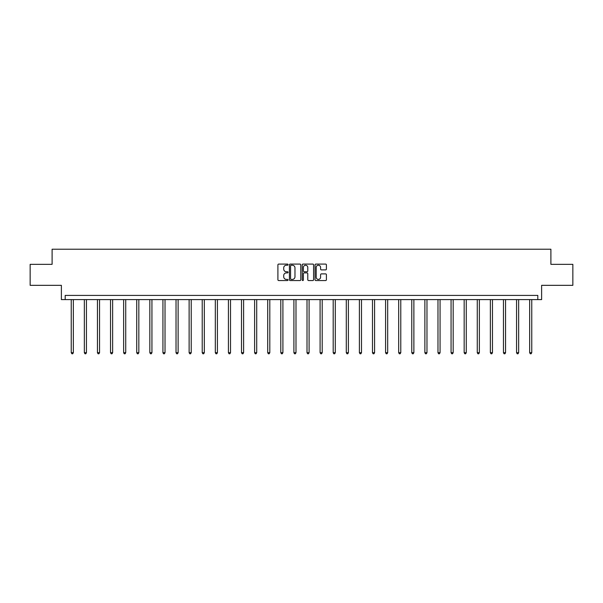 <?xml version="1.0" encoding="UTF-8"?>
<svg xmlns="http://www.w3.org/2000/svg" width="603" height="603" viewBox="0 0 603 603"><rect width="100%" height="100%" fill="white"/><g stroke="black" fill="none" stroke-linecap="round" stroke-linejoin="round"><path stroke-width="0.9" d="M288.068 264.649A0.58 0.58 0 0 0 287.488 264.076L278.737 264.076A0.822 0.822 0 0 0 277.908 264.898L277.908 279.732A0.822 0.822 0 0 0 278.737 280.561L287.488 280.561A0.58 0.58 0 0 0 288.068 279.98A0.58 0.58 0 0 0 287.488 279.4L286.357 279.4A2.638 2.638 0 0 1 283.719 276.769L283.719 275.533A2.638 2.638 0 0 1 286.357 272.895L287.488 272.895A0.58 0.58 0 0 0 288.068 272.315A0.58 0.58 0 0 0 287.488 271.742L286.357 271.742A2.638 2.638 0 0 1 283.719 269.104L283.719 267.868A2.638 2.638 0 0 1 286.357 265.23L287.488 265.23A0.58 0.58 0 0 0 288.068 264.649M30.15 264.34L30.15 285.332L61.385 285.332L61.385 299.601L541.615 299.601L541.615 285.332L572.85 285.332L572.85 264.34L550.893 264.34L550.893 249.227L52.107 249.227L52.107 264.34L30.15 264.34M325.582 269.888A0.822 0.822 0 0 0 326.411 269.059L326.411 264.898A0.822 0.822 0 0 0 325.582 264.076L315.859 264.076A0.822 0.822 0 0 0 315.037 264.898L315.037 279.732A0.822 0.822 0 0 0 315.859 280.561L325.582 280.561A0.822 0.822 0 0 0 326.411 279.732L326.411 274.704A0.822 0.822 0 0 0 325.582 273.883L321.422 273.883A0.822 0.822 0 0 0 320.6 274.704L320.6 277.199A2.201 2.201 0 0 1 318.392 279.4A2.201 2.201 0 0 1 316.191 277.199L316.191 267.43A2.201 2.201 0 0 1 318.392 265.23A2.201 2.201 0 0 1 320.6 267.43L320.6 269.059A0.822 0.822 0 0 0 321.422 269.888L325.582 269.888M537.801 299.601L537.801 295.402L65.199 295.402L65.199 299.601M300.776 264.898A0.822 0.822 0 0 0 299.955 264.076L290.231 264.076A0.822 0.822 0 0 0 289.41 264.898L289.41 279.732A0.822 0.822 0 0 0 290.231 280.561L299.955 280.561A0.822 0.822 0 0 0 300.776 279.732L300.776 264.898M303.045 264.076L312.769 264.076A0.822 0.822 0 0 1 313.59 264.898L313.59 279.732A0.822 0.822 0 0 1 312.769 280.561L308.608 280.561A0.822 0.822 0 0 1 307.786 279.732L307.786 273.717A0.822 0.822 0 0 0 306.957 272.895L304.198 272.895A0.822 0.822 0 0 0 303.377 273.717L303.377 279.98A0.58 0.58 0 0 1 302.796 280.561A0.58 0.58 0 0 1 302.224 279.98L302.224 264.898A0.822 0.822 0 0 1 303.045 264.076M291.136 265.23A0.58 0.58 0 0 0 290.563 265.802L290.563 278.827A0.58 0.58 0 0 0 291.136 279.4L292.334 279.4A2.638 2.638 0 0 0 294.973 276.769L294.973 267.868A2.638 2.638 0 0 0 292.334 265.23L291.136 265.23M307.786 267.476A2.201 2.201 0 0 0 305.578 265.267A2.201 2.201 0 0 0 303.377 267.476L303.377 270.913A0.822 0.822 0 0 0 304.198 271.742L306.957 271.742A0.822 0.822 0 0 0 307.786 270.913L307.786 267.476M71.244 299.601L71.244 352.68L73.347 352.68L73.347 299.601M73.347 352.68L72.714 353.773L71.878 353.773L71.244 352.68M84.345 299.601L84.345 352.68L86.44 352.68L86.44 299.601M86.44 352.68L85.814 353.773L84.978 353.773L84.345 352.68M97.445 299.601L97.445 352.68L99.54 352.68L99.54 299.601M99.54 352.68L98.915 353.773L98.07 353.773L97.445 352.68M110.537 299.601L110.537 352.68L112.64 352.68L112.64 299.601M112.64 352.68L112.007 353.773L111.171 353.773L110.537 352.68M123.638 299.601L123.638 352.68L125.733 352.68L125.733 299.601M125.733 352.68L125.107 353.773L124.263 353.773L123.638 352.68M136.73 299.601L136.73 352.68L138.833 352.68L138.833 299.601M138.833 352.68L138.2 353.773L137.363 353.773L136.73 352.68M149.83 299.601L149.83 352.68L151.933 352.68L151.933 299.601M151.933 352.68L151.3 353.773L150.464 353.773L149.83 352.68M162.931 299.601L162.931 352.68L165.026 352.68L165.026 299.601M165.026 352.68L164.4 353.773L163.556 353.773L162.931 352.68M176.023 299.601L176.023 352.68L178.126 352.68L178.126 299.601M178.126 352.68L177.493 353.773L176.656 353.773L176.023 352.68M189.123 299.601L189.123 352.68L191.219 352.68L191.219 299.601M191.219 352.68L190.593 353.773L189.757 353.773L189.123 352.68M202.224 299.601L202.224 352.68L204.319 352.68L204.319 299.601M204.319 352.68L203.693 353.773L202.849 353.773L202.224 352.68M215.316 299.601L215.316 352.68L217.419 352.68L217.419 299.601M217.419 352.68L216.786 353.773L215.949 353.773L215.316 352.68M228.416 299.601L228.416 352.68L230.512 352.68L230.512 299.601M230.512 352.68L229.886 353.773L229.042 353.773L228.416 352.68M241.509 299.601L241.509 352.68L243.612 352.68L243.612 299.601M243.612 352.68L242.979 353.773L242.142 353.773L241.509 352.68M254.609 299.601L254.609 352.68L256.712 352.68L256.712 299.601M256.712 352.68L256.079 353.773L255.242 353.773L254.609 352.68M267.709 299.601L267.709 352.68L269.805 352.68L269.805 299.601M269.805 352.68L269.179 353.773L268.335 353.773L267.709 352.68M280.802 299.601L280.802 352.68L282.905 352.68L282.905 299.601M282.905 352.68L282.272 353.773L281.435 353.773L280.802 352.68M293.902 299.601L293.902 352.68L295.998 352.68L295.998 299.601M295.998 352.68L295.372 353.773L294.528 353.773L293.902 352.68M307.002 299.601L307.002 352.68L309.098 352.68L309.098 299.601M309.098 352.68L308.472 353.773L307.628 353.773L307.002 352.68M320.095 299.601L320.095 352.68L322.198 352.68L322.198 299.601M322.198 352.68L321.565 353.773L320.728 353.773L320.095 352.68M333.195 299.601L333.195 352.68L335.291 352.68L335.291 299.601M335.291 352.68L334.665 353.773L333.821 353.773L333.195 352.68M346.288 299.601L346.288 352.68L348.391 352.68L348.391 299.601M348.391 352.68L347.758 353.773L346.921 353.773L346.288 352.68M359.388 299.601L359.388 352.68L361.491 352.68L361.491 299.601M361.491 352.68L360.858 353.773L360.021 353.773L359.388 352.68M372.488 299.601L372.488 352.68L374.584 352.68L374.584 299.601M374.584 352.68L373.958 353.773L373.114 353.773L372.488 352.68M385.581 299.601L385.581 352.68L387.684 352.68L387.684 299.601M387.684 352.68L387.051 353.773L386.214 353.773L385.581 352.68M398.681 299.601L398.681 352.68L400.776 352.68L400.776 299.601M400.776 352.68L400.151 353.773L399.307 353.773L398.681 352.68M411.781 299.601L411.781 352.68L413.877 352.68L413.877 299.601M413.877 352.68L413.243 353.773L412.407 353.773L411.781 352.68M424.874 299.601L424.874 352.68L426.977 352.68L426.977 299.601M426.977 352.68L426.344 353.773L425.507 353.773L424.874 352.68M437.974 299.601L437.974 352.68L440.069 352.68L440.069 299.601M440.069 352.68L439.444 353.773L438.6 353.773L437.974 352.68M451.067 299.601L451.067 352.68L453.17 352.68L453.17 299.601M453.17 352.68L452.536 353.773L451.7 353.773L451.067 352.68M464.167 299.601L464.167 352.68L466.27 352.68L466.27 299.601M466.27 352.68L465.637 353.773L464.8 353.773L464.167 352.68M477.267 299.601L477.267 352.68L479.362 352.68L479.362 299.601M479.362 352.68L478.737 353.773L477.893 353.773L477.267 352.68M490.36 299.601L490.36 352.68L492.463 352.68L492.463 299.601M492.463 352.68L491.829 353.773L490.993 353.773L490.36 352.68M503.46 299.601L503.46 352.68L505.555 352.68L505.555 299.601M505.555 352.68L504.93 353.773L504.085 353.773L503.46 352.68M516.56 299.601L516.56 352.68L518.655 352.68L518.655 299.601M518.655 352.68L518.022 353.773L517.186 353.773L516.56 352.68M529.653 299.601L529.653 352.68L531.756 352.68L531.756 299.601M531.756 352.68L531.122 353.773L530.286 353.773L529.653 352.68"/></g></svg>
